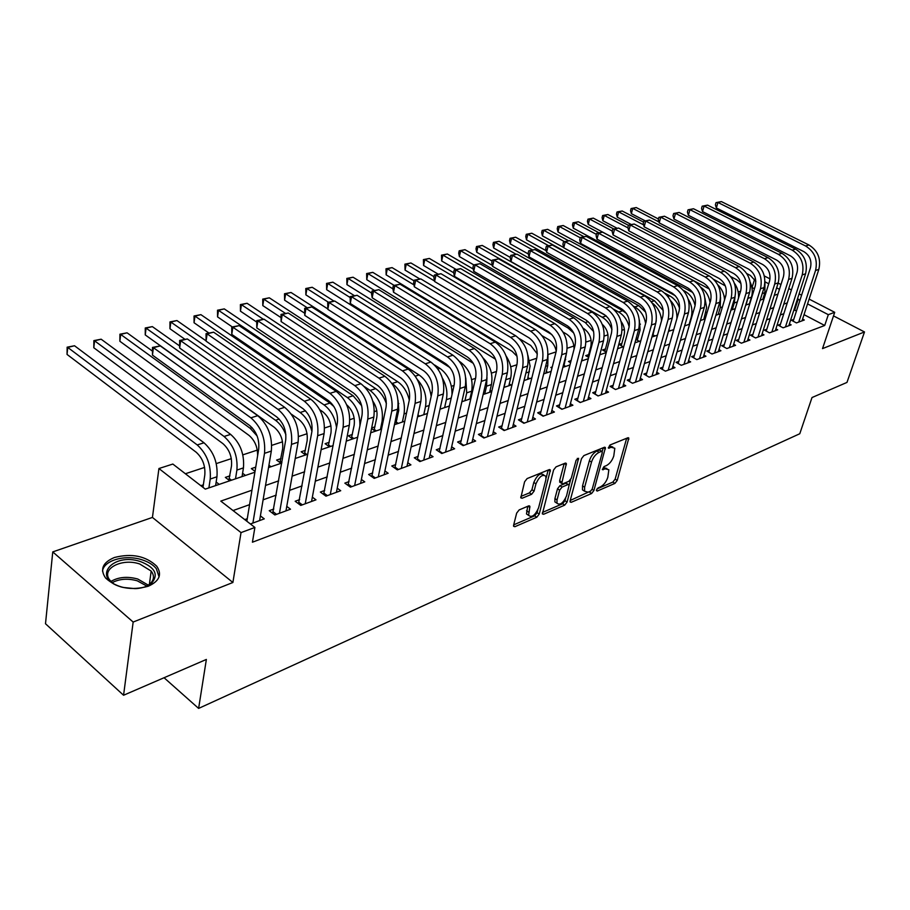 <?xml version="1.0" encoding="UTF-8"?>
<svg xmlns="http://www.w3.org/2000/svg" width="910" height="910" viewBox="0 0 910 910"><rect width="100%" height="100%" fill="white"/><g stroke="black" fill="none" stroke-linecap="round" stroke-linejoin="round"><path stroke-width="1.36" d="M596.482 489.989L597.222 491.07L614.921 483.403L617.207 480.446L628.833 438.074L627.82 437.79L610.007 445.001L608.358 448.061L611.429 447.322L614.807 448.266L613.772 456.012C612.202 460.608 609.723 463.816 606.344 465.624L604.012 466.591L602.374 469.617L605.446 468.843L608.847 469.753L607.812 477.318C606.265 481.856 603.796 485.053 600.418 486.884L598.109 487.885L596.482 489.989M148.285 586.233C159.443 581.16 162.276 574.506 156.782 566.27C145.953 555.976 131.813 553.064 114.364 557.511C102.637 562.516 99.713 569.364 105.606 578.043C116.844 588.201 131.063 590.931 148.285 586.233M830.216 325.689L830.762 324.062M519.166 509.907L516.664 513.103L513.627 525.138L513.604 526.31L514.901 526.697L536.786 517.233L539.221 514.093L550.379 470.026L549.151 469.651L527.106 478.58L524.592 481.799L520.816 497.85L522.112 498.248L531.599 494.301L534.079 491.127L535.956 483.836C539.323 476.385 542.644 473.894 545.909 476.362L545.863 479.763L538.538 507.973C535.148 515.378 531.838 517.858 528.619 515.378L529.893 506.29L528.63 505.903L519.166 509.907M123.567 695.251L45.5 623.748L52.757 551.904L133.156 622.053L123.567 695.251L206.365 659.443L198.619 708.412L799.776 433.74L812.004 397.545L846.982 382.416L864.5 331.957L822.515 348.61L834.709 312.312L828.316 314.678L824.71 325.484L252.423 542.212L254.891 527.447L241.025 532.6L158.931 468.525L172.843 464.054L205.285 489.125L254.902 472.222M133.156 622.053L232.892 582.491L241.025 532.6M570.138 500.75L570.115 501.99L571.264 502.297L591.591 493.504L593.923 490.49L605.423 447.606L604.342 447.299L583.89 455.58L581.49 458.674L570.138 500.75M564.689 505.152L543.611 514.275L542.383 513.923L553.576 470.015L556.033 466.864L565.19 463.156L566.373 463.509L561.743 483.426L562.926 483.779L568.886 481.288L571.287 478.194L576.11 460.221L578.601 458.287L567.066 502.081L564.689 505.152L562.596 503.765L542.485 512.444M864.5 331.957L833.503 315.895M203.339 484.837L200.826 485.678M229.957 475.839L225.35 477.397L229.798 480.776M255.744 467.126L251.342 468.616L255.05 471.369M280.962 458.606L276.617 460.073L281.053 463.315M305.419 450.348L301.187 451.769L305.612 454.954M329.215 442.305L325.098 443.693L329.511 446.821M352.363 434.479L348.359 435.833L352.773 438.893M374.92 426.87L371.667 427.962M396.874 419.442L395.44 419.931M552.279 366.946L550.812 367.435L551.983 368.14M571.116 360.576L568.454 361.475L570.559 362.726M588.668 354.65L585.699 355.651L588.679 357.414L588.042 357.027L590.829 346.437C592.114 338.827 589.748 332.867 583.742 328.555L582.98 328.112M605.457 348.974L602.545 349.963L606.367 352.193M621.848 343.434L619.005 344.401L623.202 346.812M637.887 338.019L636.101 338.622M793.736 319.421L791.427 320.263L796.443 322.913L804.303 320.013L802.586 319.114M780.427 324.278L778.073 325.132L783.101 327.816L791.143 324.859L789.38 323.937M766.834 329.238L764.423 330.114L769.485 332.833L777.697 329.818L775.9 328.851M752.945 334.3L750.488 335.198L755.573 337.951L763.956 334.869L762.125 333.879M738.761 339.464L736.247 340.385L741.366 343.195L749.931 340.033L748.043 339.009M724.269 344.753L721.698 345.698L726.84 348.541L735.587 345.311L733.665 344.253M709.447 350.157L706.82 351.112L711.995 354.001L720.936 350.714L718.968 349.611M694.307 355.685L691.611 356.663L696.81 359.598L705.955 356.231L703.931 355.093M678.814 361.327L676.062 362.339L681.283 365.308L690.644 361.861L688.563 360.69M662.969 367.105L660.159 368.14L665.403 371.166L674.97 367.64L672.843 366.411M646.748 373.02L643.882 374.067L649.148 377.149L658.942 373.544L656.758 372.27M630.164 379.072L627.217 380.152L632.507 383.269L642.54 379.584L640.299 378.264M613.181 385.271L610.166 386.363L615.479 389.537L625.75 385.76L623.452 384.395M595.777 391.607L592.694 392.733L598.041 395.964L608.551 392.096L606.196 390.674M577.964 398.114L574.801 399.262L580.17 402.538L590.943 398.58L588.52 397.101M559.718 404.768L556.476 405.951L561.868 409.284L572.902 405.223L570.411 403.687M541.006 411.593L537.685 412.799L543.099 416.2L554.417 412.025L551.847 410.433M521.828 418.577L518.416 419.828L523.853 423.275L535.455 419.01L532.816 417.337M502.161 425.755L498.669 427.029L504.117 430.544L516.027 426.164L513.308 424.424M481.982 433.114L478.398 434.423L483.881 438.006L496.087 433.501L493.288 431.693M461.279 440.667L457.593 442.01L463.099 445.65L475.634 441.043L472.745 439.143M440.019 448.414L436.243 449.79L441.76 453.51L454.636 448.766L451.656 446.787M418.19 456.376L414.312 457.787L419.851 461.575L433.069 456.706L430.009 454.636M395.77 464.555L391.789 466L397.34 469.867L410.922 464.862L407.76 462.689M372.736 472.95L368.641 474.451L374.203 478.387L388.161 473.245L384.896 470.959M349.042 481.595L344.833 483.13L350.418 487.146L364.774 481.856L361.395 479.456M324.688 490.479L320.354 492.06L325.951 496.155L340.715 490.717L337.223 488.192M299.629 499.613L295.17 501.239L300.778 505.425L315.975 499.829L312.358 497.167M273.83 509.02L269.235 510.692L274.865 514.958L290.506 509.202L286.764 506.392M824.71 325.484L804.042 314.667M796.546 310.742L793.838 310.139M783.806 313.723L780.325 314.962M770.201 318.591L766.527 319.899M756.312 323.55L752.433 324.938M742.105 328.624L738.021 330.091M727.602 333.811L723.291 335.346M712.769 339.111L708.23 340.738M697.606 344.526L692.828 346.244M682.102 350.077L677.074 351.874M666.234 355.742L660.944 357.63M650.002 361.543L644.451 363.534M633.383 367.481L627.547 369.574M616.377 373.566L610.246 375.75M598.951 379.788L592.524 382.086M581.115 386.17L574.358 388.581M562.824 392.699L555.737 395.236M544.089 399.399L536.65 402.061M524.865 406.269L517.073 409.056M505.164 413.311L496.985 416.234M484.939 420.534L476.362 423.605M464.191 427.95L455.193 431.169M442.886 435.572L433.456 438.938M421.012 443.386L411.127 446.924M398.523 451.417L388.172 455.125M375.421 459.675L364.569 463.554M351.67 468.161L340.295 472.233M327.247 476.897L315.304 481.162M302.109 485.883L289.596 490.353M276.231 495.131L263.104 499.817M249.579 504.652L233.04 510.567M247.27 518.711L244.767 519.621M260.397 515.89L264.275 518.859L250.398 523.978M754.435 288.697L751.91 287.514M740.569 291.245L738.181 292.03M725.691 296.137L724.167 296.637M710.46 301.142L709.857 301.335M640.458 324.153L639.491 324.472M624.385 329.431L622.087 330.193M607.948 334.834L604.251 336.052M591.136 340.363L585.972 342.058M573.937 346.016L567.226 348.223M556.09 351.886L548.002 354.536M536.729 358.244L529.518 360.622M516.869 364.774L510.703 366.798M496.485 371.473L491.434 373.134M475.555 378.355L471.676 379.629M454.067 385.419L451.405 386.295M431.977 392.676L430.623 393.12M398.842 403.574L398.227 403.778M376.808 410.82L374.374 411.616M354.183 418.247L349.838 419.681M330.956 425.891L324.574 427.984M307.079 433.74L298.548 436.538M282.532 441.805L271.737 445.354M257.291 450.097L242.833 454.852M231.333 458.64L216.273 463.588M204.602 467.421L185.378 473.746M765.412 294.442L764.48 293.953M763.103 298.355L764.036 298.844M684.798 325.268L685.435 325.621M668.884 329.898L670.386 330.739M652.584 334.618L655.007 335.983M635.885 339.407L639.275 341.341M581.888 359.768L583.082 360.474M564.154 365.467L565.702 366.389M546.296 371.473L547.9 372.452M528.005 377.627L529.677 378.662M509.27 383.929L511.01 385.01M490.069 390.379L491.787 391.471M470.39 396.999L471.175 397.499M417.804 415.62L418.941 416.37M395.008 422.035L397.454 423.685M371.553 428.553L375.409 431.192M268.939 465.192L271.032 466.728M242.583 473.257L245.484 475.429M216.159 482.061L219.196 484.382M164.062 677.734L198.619 708.412M232.892 582.491L152.436 517.426L52.757 551.904M152.436 517.426L158.931 468.525M752.069 287.458L754.606 279.233M251.956 490.206L220.8 501.103L254.891 527.447M800.027 300.004L797.308 299.39M787.264 302.905L783.794 304.122M773.659 307.671L769.985 308.956M759.748 312.539L755.869 313.893M745.54 317.51L741.457 318.932M731.026 322.584L726.703 324.096M716.181 327.782L711.631 329.375M700.996 333.094L696.218 334.766M685.469 338.52L680.441 340.283M669.589 344.082L664.289 345.936M653.334 349.77L647.772 351.715M636.693 355.594L630.846 357.641M619.653 361.554L613.522 363.704M602.215 367.651L595.766 369.915M584.334 373.908L577.566 376.274M566.02 380.323L558.922 382.803M547.24 386.887L539.789 389.491M527.993 393.62L520.179 396.362M508.246 400.536L500.045 403.403M487.976 407.623L479.388 410.637M467.183 414.903L458.174 418.054M445.832 422.376L436.379 425.675M423.889 430.043L413.982 433.513M401.355 437.938L390.97 441.566M378.196 446.036L367.299 449.847M354.365 454.374L342.956 458.367M329.864 462.951L317.897 467.137M304.657 471.767L292.099 476.158M278.688 480.855L265.527 485.462M828.316 314.678L807.557 303.906M764.298 275.946L770.008 278.892M778.141 283.09L780.973 284.557M788.754 288.572L791.416 289.949M799.082 293.907L801.585 295.204M809.127 299.094L834.709 312.312M779.461 289.334L776.628 287.867M768.745 283.772L765.082 281.884M268.541 467.581L281.759 463.076M295.215 458.492L307.819 454.204M321.116 449.676L333.14 445.582M346.266 441.111L357.732 437.209M370.7 432.796L381.631 429.065M394.451 424.708L404.87 421.159M417.542 416.837L427.484 413.459M440.008 409.193L449.483 405.962M461.859 401.754L470.902 398.671M483.142 394.508L491.753 391.573M503.856 387.455L512.08 384.657M524.035 380.573L531.872 377.912M543.702 373.885L551.176 371.337M562.869 367.356L569.99 364.933M581.57 360.986L588.349 358.676M599.792 354.786L606.253 352.579M617.583 348.723L623.737 346.63M634.952 342.808L640.799 340.818M651.901 337.041L657.475 335.142M668.452 331.399L673.753 329.602M684.616 325.894L689.655 324.188M700.416 320.525L705.205 318.887M715.851 315.258L720.402 313.711M730.946 310.128L735.269 308.649M745.711 305.1L749.806 303.701M760.146 300.186L764.025 298.855M774.262 295.375L777.948 294.123M794.76 309.81L798.229 299.072M606.868 468.502L603.341 467.512L605.446 468.843M612.794 447.015L609.313 446.002L611.429 447.322M596.983 488.932L612.851 482.084L615.126 479.126L626.671 438.256M602.238 451.428L603.25 447.743M570.217 500.477L590.92 490.934M590.601 491.116L592.239 489.011L602.306 452.498L601.556 451.349L599.076 452.361C595.606 454.17 593.081 457.423 591.5 462.121L584.641 487.203L584.573 491.218L588.133 492.185L590.601 491.116M601.863 451.269L599.44 450.018L601.556 451.349M584.561 491.195L582.48 489.864L582.548 485.838L589.373 460.767C590.954 456.081 593.479 452.839 596.949 451.019L599.44 450.018M564.177 463.565L559.627 480.776L560.321 482.505M570.604 479.684L569.194 484.95M565.611 498.305L564.973 500.693L567.066 502.081M557.034 499.965L556.977 503.241C560.094 505.528 563.279 503.071 566.543 495.893L569.171 484.905L568.011 484.564L562.05 487.077L559.627 490.183L557.034 499.965L554.929 498.566L554.872 501.854L556.727 503.082M568.488 484.45L565.895 483.187L568.011 484.564M554.929 498.566L557.511 488.795L559.923 485.69L565.895 483.187M562.596 503.765L564.973 500.693M528.494 515.299L526.492 513.945L527.686 506.301M543.873 475.043L543.759 474.963C540.483 472.483 537.173 474.974 533.806 482.425L535.956 483.836M520.884 496.439L529.461 492.879L531.94 489.705L533.806 482.425M513.695 524.854L534.67 515.811L537.105 512.683L537.81 509.998M546.136 477.898L548.184 470.049M764.98 281.474L764.878 292.679L762.819 299.265M755.846 281.349L750.295 275.4L746.78 273.58M645.179 220.834L631.358 213.657L630.539 210.642L631.096 208.538L636.238 207.548L658.431 218.992M636.238 207.548L632.746 208.401L658.931 221.938M631.096 208.538L632.746 208.401L631.358 213.657M793.167 321.185L810.423 267.904C811.993 260.817 809.786 255.38 803.814 251.604L716.352 207.969L715.385 204.818L716.022 202.634L721.368 201.588L808.922 244.972C817.897 250.614 821.195 258.758 818.829 269.394L802.017 320.855M721.368 201.588L717.944 202.475L805.612 245.996C814.598 251.661 817.908 259.816 815.542 270.486L798.741 322.06M716.022 202.634L717.944 202.475L716.352 207.969M121.997 587.2L120.859 586.859C91.023 578.032 112.658 551.961 140.629 561.641C155.246 567.51 158.863 574.745 151.469 583.321C147.773 586.313 142.677 588.076 136.193 588.611M145.543 586.654L149.74 584.095C154.143 580.102 154.62 575.757 151.174 571.071L139.731 563.995C121.508 557.659 100.02 569.319 110.224 580.557L113.329 583.435M135.294 588.656L122.873 587.416M159.079 576.838L156.304 568.625C153.176 564.791 148.421 561.857 142.062 559.821C125.444 554.258 103.774 560.253 102.511 571.105M748.702 295.34L746.007 304.998M750.147 282.134C752.445 287.185 752.889 292.212 751.455 297.195L749.408 303.838M740.933 283.442L736.725 279.734L730.776 276.629M631.278 224.508L617.264 217.171L616.457 214.123L617.003 212.007L618.425 211.655L622.201 211.006L643.586 222.131M622.201 211.006L618.652 211.871L643.62 224.895M617.003 212.007L618.652 211.871L617.264 217.171M735.087 296.421L734.279 302.962L732.231 309.684M725.327 285.911L713.838 279.393M617.116 228.285L602.886 220.766L602.09 217.672L602.636 215.545L607.88 214.521L628.423 225.305M607.88 214.521L604.263 215.42L627.98 227.887M734.313 283.09C737.521 287.64 738.909 292.645 738.476 298.116M602.636 215.545L604.263 215.42L602.886 220.766M720.572 297.547L720.208 307.694L718.172 314.473M709.243 288.982L588.224 224.417L587.428 221.301L587.974 219.139L593.286 218.116L613.693 228.922M593.286 218.116L589.589 219.026L612.271 231.06M717.751 284.75C721.903 288.823 724.178 293.873 724.553 299.902M587.974 219.139L589.589 219.026L588.224 224.417M704.943 298.196L706.638 307.523L703.817 319.364M692.737 292.474L573.266 228.148L572.481 224.998L573.016 222.825L578.385 221.778L598.939 232.767M578.385 221.778L574.62 222.711L596.425 234.393M700.768 287.253C705.853 290.779 708.947 295.864 710.05 302.518M573.016 222.825L574.62 222.711L573.266 228.148M779.847 326.087L797.069 272.295C798.627 265.129 796.409 259.634 790.403 255.812L702.509 211.575L701.553 208.401L702.179 206.183L707.582 205.137L795.579 249.101C804.611 254.823 807.932 263.047 805.577 273.796L788.811 325.723M707.582 205.137L704.09 206.035L792.201 250.148C801.232 255.892 804.577 264.139 802.222 274.911L785.455 326.952M702.179 206.183L704.09 206.035L702.509 211.575M766.243 331.092L783.43 276.776C784.989 269.542 782.748 263.991 776.708 260.112L688.369 215.272L687.425 212.053L688.051 209.812L693.511 208.754L781.952 253.321C791.029 259.123 794.385 267.438 792.041 278.289L775.309 330.694M693.511 208.754L689.951 209.675L778.494 254.39C787.582 260.203 790.961 268.552 788.606 279.427L771.896 331.945M688.051 209.812L689.951 209.675L688.369 215.272M752.354 336.211L769.496 281.349C771.043 274.046 768.779 268.439 762.705 264.503L673.946 219.037L673.002 215.784L673.628 213.52L679.144 212.451L768.017 257.644C777.151 263.513 780.541 271.919 778.209 282.873L761.522 335.767M679.144 212.451L675.516 213.384L764.491 258.736C773.636 264.628 777.038 273.057 774.706 284.045L758.03 337.053M673.628 213.52L675.516 213.384L673.946 219.037M738.158 341.432L755.255 286.024C756.79 278.653 754.504 272.977 748.407 268.996L659.204 222.882L658.271 219.583L658.897 217.308L664.482 216.227L753.787 262.046C762.967 267.995 766.391 276.504 764.07 287.571L747.44 340.954M664.482 216.227L660.762 217.183L750.181 263.161C759.372 269.132 762.808 277.664 760.487 288.754L743.88 342.262M658.897 217.308L660.762 217.183L659.204 222.882M688.131 298.958C691.793 304.93 692.806 311.084 691.168 317.453L689.143 324.358M675.322 295.739L557.989 231.959L557.227 228.763L557.762 226.567L563.188 225.521L583.97 236.737M683.467 290.415L684.832 291.154C690.053 294.18 693.477 298.969 695.104 305.521M563.188 225.521L559.332 226.465L580.227 237.772M557.762 226.567L559.332 226.465L557.989 231.959M723.655 346.778L740.706 290.802C742.23 283.363 739.921 277.618 733.779 273.58L644.143 226.806L643.234 223.473L643.848 221.175L649.501 220.083L739.238 266.55C748.464 272.59 751.933 281.19 749.624 292.36L733.051 346.255M649.501 220.083L645.702 221.05L735.553 267.699C744.789 273.751 748.259 282.384 745.961 293.577L729.399 347.597M643.848 221.175L645.702 221.05L644.143 226.806M563.699 247.531L542.405 235.849L541.655 232.619L542.178 230.401L547.672 229.343L568.682 240.797M664.994 293.27L669.817 295.898C674.412 298.525 677.666 302.666 679.588 308.308M547.672 229.343L543.736 230.31L564.393 241.594M670.408 300.459C675.14 305.623 677.29 311.755 676.847 318.818M542.178 230.401L543.736 230.31L542.405 235.849M708.822 352.238L725.816 295.693C727.329 288.174 724.997 282.373 718.82 278.278L628.764 230.821L627.855 227.443L628.469 225.123L634.19 224.019L724.36 271.169C733.642 277.277 737.134 285.979 734.848 297.263L718.343 351.67M634.19 224.019L630.312 225.009L720.583 272.329C729.877 278.471 733.392 287.196 731.105 298.503L714.612 353.034M628.469 225.123L630.312 225.009L628.764 230.821M652.982 334.834L656.292 320.65M546.227 250.75L526.503 239.819L525.752 236.543L526.276 234.314L531.827 233.233L654.472 300.732L663.219 310.526M531.827 233.233L527.811 234.223L548.605 245.7M652.152 302.939C657.759 307.171 660.899 313.086 661.559 320.673M526.276 234.314L527.811 234.223L526.503 239.819M693.67 357.823L710.596 300.698C712.098 293.1 709.743 287.219 703.532 283.078L613.056 234.928L612.157 231.504L612.76 229.161L618.55 228.035L709.14 275.878C718.479 282.077 722.005 290.881 719.742 302.279L703.305 357.209M618.55 228.035L614.58 229.058L705.284 277.072C714.634 283.294 718.172 292.121 715.908 303.553L699.494 358.608M612.76 229.161L614.58 229.058L613.056 234.928M637.284 340.203L640.094 330.046L639.355 320.024M528.357 254.015L510.248 243.869L509.52 240.558L510.044 238.306L515.651 237.214L638.786 305.68L645.645 312.141M515.651 237.214L511.557 238.227L532.577 249.943M633.565 306.238L634.816 306.932C640.606 310.458 644.212 315.975 645.622 323.505M510.044 238.306L511.557 238.227L510.248 243.869M678.166 363.534L695.024 305.805C696.503 298.139 694.125 292.19 687.88 287.981L596.983 239.114L596.095 235.656L596.71 233.29L602.557 232.152L693.579 280.701C702.964 286.991 706.535 295.898 704.283 307.409L687.926 362.863M602.557 232.152L598.507 233.199L689.632 281.918C699.028 288.243 702.611 297.172 700.359 308.706L684.024 364.307M596.71 233.29L598.507 233.199L596.983 239.114M621.246 345.686L624.044 335.392C625.181 330.444 624.192 325.791 621.086 321.435M510.294 257.428L493.652 248.009L492.936 244.654L493.447 242.379L499.124 241.286L622.747 310.742L626.478 313.518M499.124 241.286L494.938 242.31L516.209 254.288M613.715 309.229L618.675 312.028C623.873 315.144 627.365 320.047 629.151 326.724M493.447 242.379L494.938 242.31L493.652 248.009M662.309 369.38L679.087 311.038C680.555 303.292 678.155 297.274 671.876 293.009L580.557 243.402L579.693 239.899L580.284 237.51L586.211 236.361L677.654 285.626C687.084 292.019 690.69 301.028 688.461 312.653L672.194 368.664M586.211 236.361L582.07 237.419L673.616 286.877C683.057 293.293 686.675 302.325 684.457 313.984L668.202 370.131M580.284 237.51L582.07 237.419L580.557 243.402M604.832 351.294L607.63 340.852C608.904 334.323 607.095 328.794 602.215 324.267M492.139 261.079L476.703 252.241L475.998 248.839L476.51 246.542L482.254 245.438L605.741 315.577M482.254 245.438L477.977 246.485L602.181 317.226C606.629 319.876 609.882 323.971 611.952 329.545M476.51 246.542L477.977 246.485L476.703 252.241M646.089 375.364L662.776 316.396C664.22 308.57 661.797 302.484 655.484 298.15L563.768 247.793L562.903 244.233L563.495 241.821L569.489 240.649L661.354 290.677C670.841 297.161 674.481 306.272 672.274 318.034L656.099 374.59M569.489 240.649L565.258 241.742L657.213 291.962C666.712 298.469 670.363 307.614 668.167 319.399L652.015 376.092M563.495 241.821L565.258 241.742L563.768 247.793M473.757 264.878L459.379 256.563L458.697 253.128L459.197 250.807L465.01 249.681L492.378 265.401M465.01 249.681L460.631 250.75L585.301 322.549L593.65 331.604M459.197 250.807L460.631 250.75L459.379 256.563M632.518 383.269L629.492 381.483L646.066 321.89C647.51 313.973 645.053 307.808 638.706 303.417L546.58 252.275L545.738 248.669L546.33 246.235L552.393 245.052L644.655 295.852C654.199 302.427 657.873 311.652 655.701 323.528L639.628 380.653M552.393 245.052L548.059 246.166L640.424 297.161C649.979 303.758 653.664 313.017 651.492 324.927L635.453 382.189M546.33 246.235L548.059 246.166L546.58 252.275M574.085 349.042C573.994 342.422 571.457 337.417 566.486 334.061L563.074 332.07M456.092 269.417L441.68 260.977L441.498 255.153L447.379 254.015L473.268 269.053M447.379 254.015L442.908 255.107L568.022 327.998L573.732 333.026M441.498 255.153L442.908 255.107L441.68 260.977M612.487 387.751L628.969 327.498C630.38 319.501 627.9 313.267 621.53 308.808L528.994 256.859L528.175 253.207L528.755 250.75L534.898 249.556L627.57 301.142C637.159 307.819 640.879 317.158 638.718 329.158L622.77 386.864M534.898 249.556L530.462 250.694L623.225 302.484C632.825 309.195 636.556 318.557 634.418 330.592L618.493 388.433M528.755 250.75L530.462 250.694L528.994 256.859M612.51 387.705L615.547 389.514M595.072 394.166L611.44 333.253C612.839 325.166 610.337 318.864 603.921 314.325L511.01 261.557L510.191 257.86L510.772 255.369L516.994 254.163L610.064 306.568C619.699 313.347 623.452 322.8 621.337 334.937L605.503 393.211M516.994 254.163L512.455 255.323L605.616 307.944C615.262 314.746 619.028 324.233 616.912 336.404L601.123 394.826M510.772 255.369L512.455 255.323L511.01 261.557M595.129 394.064L598.177 395.918M577.236 400.753L593.491 339.157C594.867 330.978 592.33 324.586 585.892 319.99L492.583 266.368L491.787 262.615L492.355 260.101L498.657 258.872L592.114 312.119C601.806 319.012 605.605 328.59 603.512 340.852L587.814 399.729M498.657 258.872L494.016 260.067L587.564 313.54C597.267 320.445 601.066 330.057 598.985 342.353L583.333 401.378M492.355 260.101L494.016 260.067L492.583 266.368M577.315 400.593L580.387 402.47M566.338 353.831L563.745 367.06M556.237 351.283C555.191 346.062 552.711 342.205 548.81 339.692L542.178 335.767M438.222 274.172L423.571 265.493L423.412 259.6L429.361 258.451L453.703 272.75M429.361 258.451L424.788 259.566L551.881 334.596M423.412 259.6L424.788 259.566L423.571 265.493M547.979 355.116L547.763 365.627L545.875 373.146M537.321 353.933L530.723 345.47L519.519 338.748M419.954 279.04L405.064 270.111L404.904 264.15L410.933 262.979L434.047 276.731M410.933 262.979L406.258 264.127L434.502 280.985M404.904 264.15L406.258 264.127L405.064 270.111M527.937 355.446L530.086 366.127L527.572 379.379M517.028 356.276L512.193 351.385L386.136 274.831L385.988 268.803L392.085 267.62L414.004 280.815M392.085 267.62L387.307 268.791L413.97 284.898M385.988 268.803L387.307 268.791L386.136 274.831M558.956 407.487L575.086 345.197C576.439 336.939 573.869 330.466 567.396 325.791L473.723 271.282L472.95 267.483L473.507 264.946L479.888 263.695L573.732 317.817C583.458 324.813 587.303 334.516 585.244 346.915L569.694 406.395M479.888 263.695L475.134 264.924L569.057 319.262C578.805 326.292 582.65 336.017 580.603 348.45L565.099 408.089M473.507 264.946L475.134 264.924L473.723 271.282M559.07 407.271L562.152 409.182M506.392 376.831L504.072 387.376M506.085 355.992C510.692 363.056 512.228 370.415 510.669 378.094L508.826 385.76M495.518 359.245L366.764 279.666L366.628 273.557L372.804 272.363L394.098 285.353M372.804 272.363L367.913 273.569L392.938 288.88M366.628 273.557L367.913 273.569L366.764 279.666M540.233 414.391L556.203 351.397C557.534 343.047 554.952 336.484 548.446 331.729L454.397 276.333L453.646 272.477L454.192 269.906L460.665 268.643L554.872 323.664C564.655 330.774 568.534 340.59 566.52 353.125L551.13 413.242M460.665 268.643L455.785 269.906L550.084 325.143C559.877 332.275 563.768 342.137 561.754 354.707L546.421 414.971M454.192 269.906L455.785 269.906L454.397 276.333M540.369 414.118L543.463 416.063M486.986 377.559L486.554 386.193L484.746 393.962M483.062 357.948C490.365 365.456 493.152 374.328 491.434 384.555L489.614 392.301M473.291 363.352L346.938 284.614L346.824 278.426L353.069 277.22L374.442 290.426M353.069 277.22L348.064 278.449L371.633 293.054M346.824 278.426L348.064 278.449L346.938 284.614M521.02 421.478L536.854 357.755C538.151 349.303 535.535 342.672 529.006 337.837L434.605 281.497L433.865 277.584L434.411 274.991L440.963 273.717L535.535 329.647C545.363 336.871 549.287 346.824 547.308 359.495L532.088 420.249M440.963 273.717L435.97 275.002L530.621 331.172C540.46 338.429 544.396 348.405 542.428 361.122L527.254 422.024M434.411 274.991L435.97 275.002L434.605 281.497M521.191 421.137L524.308 423.116M465.772 377.98L466.716 392.858L464.93 400.707M459.573 361.532L460.289 361.975C469.605 369.164 473.405 378.901 471.721 391.175L469.924 399.001M449.972 367.583L326.644 289.676L326.542 283.419L332.878 282.18L354.49 295.716M332.878 282.18L327.748 283.442L350.009 297.433M326.542 283.419L327.748 283.442L326.644 289.676M501.33 428.747L516.994 364.273C518.268 355.73 515.617 349.008 509.054 344.094L414.312 286.786L413.606 282.828L414.141 280.2L420.784 278.904L515.686 335.801C525.571 343.138 529.54 353.216 527.595 366.036L512.569 427.438M420.784 278.904L415.654 280.223L510.647 337.36C520.543 344.731 524.524 354.843 522.59 367.697L507.609 429.258M414.141 280.2L415.654 280.223L414.312 286.786M501.535 428.337L504.652 430.35M442.362 378.071C446.423 385.18 447.765 392.381 446.366 399.695L444.615 407.623M327.759 308.877L305.874 294.851L305.783 288.515L312.198 287.276L334.05 301.153M434.479 364.921L439.951 368.391C448.221 374.556 452.236 383.337 451.986 394.747M312.198 287.276L306.943 288.561L328.396 302.234M305.783 288.515L306.943 288.561L305.874 294.851M481.128 436.209L496.61 370.973C497.85 362.328 495.176 355.514 488.579 350.521L393.507 292.224L392.824 288.197L393.348 285.547L400.082 284.227L495.324 342.103C505.255 349.565 509.27 359.791 507.37 372.747L492.549 434.809M400.082 284.227L394.826 285.581L490.149 343.707C500.09 351.203 504.117 361.452 502.229 374.454L487.453 436.686M393.348 285.547L394.826 285.581L393.507 292.224M481.367 435.719L484.495 437.767M417.372 379.584C424.367 387.478 427.074 396.521 425.493 406.713L423.764 414.721M304.463 313.074L284.591 300.163L284.512 293.748L291.018 292.485L419.078 374.965C425.8 379.754 429.827 386.921 431.158 396.476M291.018 292.485L285.638 293.805L307.136 307.705M284.512 293.748L285.638 293.805L284.591 300.163M417.94 414.983L419.658 416.12M460.392 443.864L475.68 377.843C476.885 369.107 474.178 362.191 467.558 357.118L372.179 297.786L371.519 293.702L372.031 291.018L378.856 289.687L474.417 348.575C484.393 356.174 488.454 366.525 486.6 379.641L471.994 442.374M378.856 289.687L373.464 291.075L469.105 350.225C479.092 357.858 483.164 368.243 481.322 381.392L466.773 444.296M372.031 291.018L373.464 291.075L372.179 297.786M460.676 443.307L463.816 445.388M396.021 422.718L398.762 410.364L398.079 400.354M391.778 383.133L392.233 383.44C401.663 391.016 405.61 401.173 404.074 413.902L402.379 422.001M280.564 317.328L262.797 305.601L262.728 299.106L269.314 297.82L397.67 381.722C403.448 385.76 407.316 391.891 409.295 400.104M269.314 297.82L263.809 299.174L285.547 313.438M262.728 299.106L263.809 299.174L262.797 305.601M396.328 422.081L398.284 423.4M439.109 451.724L454.181 384.907C455.353 376.058 452.623 369.062 445.968 363.886L350.293 303.496L350.157 296.637L357.084 295.284L452.952 355.23C462.962 362.953 467.069 373.453 465.272 386.727L450.894 450.143M357.084 295.284L351.544 296.717L447.492 356.925C457.514 364.683 461.632 375.216 459.846 388.524L445.536 452.122M350.157 296.637L351.544 296.717L350.293 303.496M439.428 451.087L442.578 453.203M374.033 430.248L376.751 417.679C377.684 411.866 376.376 406.349 372.816 401.105M364.444 386.636L370.12 390.413C379.584 398.125 383.565 408.419 382.098 421.296L380.437 429.474M256.506 321.935L240.445 311.174L240.399 304.588L247.076 303.292L375.705 388.65C380.505 391.983 384.077 396.999 386.409 403.699M247.076 303.292L241.434 304.679L263.411 319.319M240.399 304.588L241.434 304.679L240.445 311.174M374.385 429.531L376.342 430.874M417.258 459.8L432.091 392.164C433.24 383.212 430.464 376.103 423.787 370.848L327.827 309.366L327.714 302.404L334.732 301.039L430.885 362.066C440.94 369.926 445.104 380.573 443.352 393.996L429.236 458.117M334.732 301.039L329.056 302.495L425.277 363.807C435.344 371.701 439.507 382.382 437.778 395.839L423.73 460.153M327.714 302.404L329.056 302.495L327.827 309.366M417.61 459.072L420.773 461.233M351.453 437.983L354.172 425.197C355.116 416.928 352.614 410.126 346.676 404.779M232.289 326.929L217.547 316.885L217.513 310.219L224.281 308.899L353.137 395.77L361.668 405.758M224.281 308.899L218.491 310.321L347.404 397.579C355.992 404.404 360.155 413.913 359.905 426.096M217.513 310.219L218.491 310.321L217.547 316.885M351.851 437.175L353.808 438.54M328.271 445.934L330.967 432.921C331.854 424.162 329.136 417.133 322.822 411.809L319.82 409.739M208.834 332.969L194.057 322.754L194.046 315.986L200.905 314.655L329.966 403.073L333.97 406.599M200.905 314.655L194.968 316.111L324.074 404.927C330.819 410.023 334.971 417.553 336.529 427.529M194.046 315.986L194.968 316.111L194.057 322.754M328.703 445.036L330.671 446.423M304.44 454.113L307.125 440.849C307.967 432 305.225 424.868 298.878 419.453L291.302 414.118M184.992 339.328L169.965 328.76L169.965 321.912L176.927 320.548L206.047 340.84M176.927 320.548L170.841 322.049L300.107 412.492C305.783 416.712 309.73 423.036 311.925 431.454M169.965 321.912L170.841 322.049L169.965 328.76M304.93 453.1L306.897 454.522M394.803 468.104L409.386 399.615C410.49 390.561 407.691 383.36 400.98 378.003L304.77 315.383L304.668 308.331L311.8 306.932L408.215 369.085C418.316 377.093 422.513 387.887 420.829 401.469L406.986 466.318M311.8 306.932L305.965 308.433L402.447 370.87C412.56 378.913 416.769 389.742 415.096 403.369L401.321 468.4M304.668 308.331L305.965 308.433L304.77 315.383M395.202 467.274L398.375 469.48M371.724 476.635L386.045 407.282C387.114 398.114 384.27 390.811 377.536 385.351L281.099 321.56L281.008 314.405L288.243 312.995L384.907 376.308C395.042 384.452 399.297 395.406 397.67 409.159L384.122 474.736M288.243 312.995L282.259 314.53L378.97 378.139C389.116 386.329 393.382 397.317 391.778 411.115L378.298 476.874M281.008 314.405L282.259 314.53L281.099 321.56M372.179 475.714L375.364 477.955M348.007 485.405L362.043 415.165C363.056 405.894 360.189 398.478 353.421 392.927L256.779 327.907L256.711 320.65L264.048 319.217L360.929 383.736C371.098 392.028 375.409 403.141 373.839 417.064L360.61 483.392M264.048 319.217L257.894 320.798L354.82 385.624C365.012 393.962 369.323 405.109 367.776 419.078L354.627 485.587M256.711 320.65L257.894 320.798L256.779 327.907M348.507 484.382L351.692 486.668M279.95 462.519L282.612 449.005C283.419 440.053 280.633 432.807 274.285 427.302L145.247 334.925L145.27 327.975L152.334 326.61L179.463 345.834M152.334 326.61L146.078 328.146L275.468 420.261C279.916 423.537 283.397 428.382 285.911 434.798M145.27 327.975L146.078 328.146L145.247 334.925M280.485 461.393L281.873 462.405M323.607 494.437L337.337 423.275C338.304 413.891 335.392 406.361 328.612 400.707L231.777 334.425L231.731 327.065L239.182 325.609L336.256 391.38C346.46 399.831 350.816 411.104 349.326 425.197L336.438 492.287M239.182 325.609L232.858 327.236L329.977 393.325C340.192 401.81 344.56 413.129 343.093 427.268L330.284 494.551M231.731 327.065L232.858 327.236L231.777 334.425M324.153 493.288L327.361 495.632M254.766 471.164L255.244 470.151M257.61 455.808C257.723 447.197 254.845 440.383 248.976 435.367L119.87 341.261L119.915 334.209L127.081 332.821L152.141 350.907M127.081 332.821L120.655 334.402L250.125 428.257L257.132 435.981M119.915 334.209L120.655 334.402L119.87 341.261M298.503 503.73L311.891 431.636C312.812 422.126 309.878 414.494 303.064 408.726L206.081 341.136L206.058 333.663L213.611 332.184L310.856 399.24C321.093 407.862 325.507 419.305 324.096 433.57L311.561 501.444M213.611 332.184L207.116 333.856L304.384 401.242C314.644 409.898 319.069 421.387 317.67 435.697L305.237 503.776M206.058 333.663L207.116 333.856L206.081 341.136M299.106 502.468L302.325 504.857M228.865 480.059L231.493 466.022C232.186 456.843 229.343 449.392 222.961 443.671L93.81 347.757L93.878 340.613L101.147 339.202L230.639 434.4C240.251 442.942 244.528 454.113 243.448 467.876L242.049 476.601M101.147 339.202L94.56 340.818L224.053 436.47C233.677 445.07 237.954 456.263 236.896 470.072L235.508 478.831M93.878 340.613L94.56 340.818L93.81 347.757M229.513 478.694L231.493 480.196M272.67 513.297L285.695 440.235C286.559 430.612 283.579 422.854 276.765 416.973L179.645 348.029L179.645 340.454L187.323 338.952L284.693 407.35C294.976 416.132 299.435 427.745 298.105 442.192L285.967 510.874M187.323 338.952L180.635 340.67L278.039 409.409C288.322 418.236 292.804 429.895 291.484 444.387L279.45 513.274M179.645 340.454L180.635 340.67L179.645 348.029M273.33 511.909L276.549 514.343M202.975 487.339L204.818 474.895C205.455 465.613 202.566 458.048 196.173 452.224L67.044 354.434L67.135 347.188L74.518 345.754L204.011 442.795C213.634 451.508 217.956 462.837 216.955 476.772L215.613 485.599M74.518 345.754L67.749 347.415L197.22 444.933C206.866 453.692 211.188 465.055 210.221 479.035L208.89 487.897M67.135 347.188L67.749 347.415L67.044 354.434M246.849 521.237L258.702 449.108C259.509 439.348 256.495 431.476 249.658 425.482L152.459 355.127L152.47 347.438L160.274 345.902L257.746 415.688C268.052 424.651 272.579 436.447 271.317 451.076L259.612 520.577M160.274 345.902L153.392 347.677L250.887 417.815C261.193 426.824 265.731 438.665 264.503 453.339L252.9 523.045M152.47 347.438L153.392 347.677L152.459 355.127M596.403 490.536L597.222 491.07M608.289 447.765L609.109 448.277M602.306 469.298L603.125 469.822M626.808 438.199L628.821 439.439M615.126 479.126L617.207 480.446M612.851 482.084L614.921 483.403M603.387 447.686L605.412 448.948M592.126 489.33L593.923 490.49M589.509 492.151L591.591 493.504M570.035 501.49L571.264 502.297M596.949 451.019L599.076 452.361M589.373 460.767L591.5 462.121M582.548 485.838L584.641 487.203M542.303 513.399L543.611 514.275M564.314 463.509L566.361 464.817M559.627 480.776L561.754 482.163M577.281 458.378L578.589 459.209M559.923 485.69L562.05 487.077M557.511 488.795L559.627 490.183M527.937 506.199L529.882 507.496M526.549 510.749L528.676 512.182M531.94 489.705L534.079 491.127M529.461 492.879L531.599 494.301M520.736 497.338L522.112 498.248M548.321 469.992L550.368 471.323M537.105 512.683L539.221 514.093M534.67 515.811L536.786 517.233M513.524 525.764L514.901 526.697M764.878 292.679L762.193 293.589M818.829 269.394L815.542 270.486M808.922 244.972L805.612 245.996M110.986 581.41C118.493 577.008 127.423 576.212 137.763 579.022L148.319 585.153M146.794 586.051L137.285 580.819C127.844 578.214 119.506 578.805 112.26 582.593M751.455 297.195L748.054 298.332M737.305 301.949L734.279 302.962M722.438 306.943L720.208 307.694M707.229 312.05L705.841 312.517M805.577 273.796L802.222 274.911M795.579 249.101L792.201 250.148M792.041 278.289L788.606 279.427M781.952 253.321L778.494 254.39M778.209 282.873L774.706 284.045M768.017 257.644L764.491 258.736M764.07 287.571L760.487 288.754M753.787 262.046L750.181 263.161M684.832 291.154L684.218 291.359M749.624 292.36L745.961 293.577M739.238 266.55L735.553 267.699M669.817 295.898L667.951 296.489M734.848 297.263L731.105 298.503M724.36 271.169L720.583 272.329M654.472 300.732L651.298 301.733M719.742 302.279L715.908 303.553M709.14 275.878L705.284 277.072M638.786 305.68L634.816 306.932M704.283 307.409L700.359 308.706M693.579 280.701L689.632 281.918M622.747 310.742L618.675 312.028M688.461 312.653L684.457 313.984M677.654 285.626L673.616 286.877M606.196 315.963L602.181 317.226M672.274 318.034L668.167 319.399M661.354 290.677L657.213 291.962M588.167 321.639L585.301 322.549M655.701 323.528L651.492 324.927M644.655 295.852L640.424 297.161M569.694 327.475L568.022 327.998M638.718 329.158L634.418 330.592M627.57 301.142L623.225 302.484M621.337 334.937L616.912 336.404M610.064 306.568L605.616 307.944M603.512 340.852L598.985 342.353M592.114 312.119L587.564 313.54M565.645 359.621L564.78 359.916M547.763 365.627L545.591 366.366M529.438 371.792L525.9 372.975M585.244 346.915L580.603 348.45M573.732 317.817L569.057 319.262M510.669 378.094L505.903 379.697M566.52 353.125L561.754 354.707M554.872 323.664L550.084 325.143M491.434 384.555L486.554 386.193M547.308 359.495L542.428 361.122M535.535 329.647L530.621 331.172M471.721 391.175L466.716 392.858M527.595 366.036L522.59 367.697M515.686 335.801L510.647 337.36M451.246 398.057L446.366 399.695M439.951 368.391L437.949 369.016M507.37 372.747L502.229 374.454M495.324 342.103L490.149 343.707M429.213 405.462L425.493 406.713M419.078 374.965L415.301 376.16M486.6 379.641L481.322 381.392M474.417 348.575L469.105 350.225M406.565 413.072L404.074 413.902M397.67 381.722L392.233 383.44M465.272 386.727L459.846 388.524M452.952 355.23L447.492 356.925M383.292 420.886L382.098 421.296M375.705 388.65L370.12 390.413M443.352 393.996L437.778 395.839M430.885 362.066L425.277 363.807M353.137 395.77L347.404 397.579M329.966 403.073L324.074 404.927M305.476 410.797L300.107 412.492M420.829 401.469L415.096 403.369M408.215 369.085L402.447 370.87M397.67 409.159L391.778 411.115M384.907 376.308L378.97 378.139M373.839 417.064L367.776 419.078M360.929 383.736L354.82 385.624M279.177 419.089L275.468 420.261M349.326 425.197L343.093 427.268M336.256 391.38L329.977 393.325M252.081 427.632L250.125 428.257M324.096 433.57L317.67 435.697M310.856 399.24L304.384 401.242M243.448 467.876L236.896 470.072M230.639 434.4L224.053 436.47M298.105 442.192L291.484 444.387M284.693 407.35L278.039 409.409M216.955 476.772L210.221 479.035M204.011 442.795L197.22 444.933M271.317 451.076L264.503 453.339M257.746 415.688L250.887 417.815M628.23 437.699L628.833 438.074M604.775 447.197L605.423 447.606M582.48 489.864L584.573 491.218M565.645 463.053L566.373 463.509M559.616 482.05L561.743 483.426M554.872 501.854L556.977 503.241M529.142 505.778L529.893 506.29M526.492 513.945L528.619 515.378M549.617 469.537L550.379 470.026M149.74 584.095L151.469 583.321M149.388 584.391L151.174 571.071"/></g></svg>
